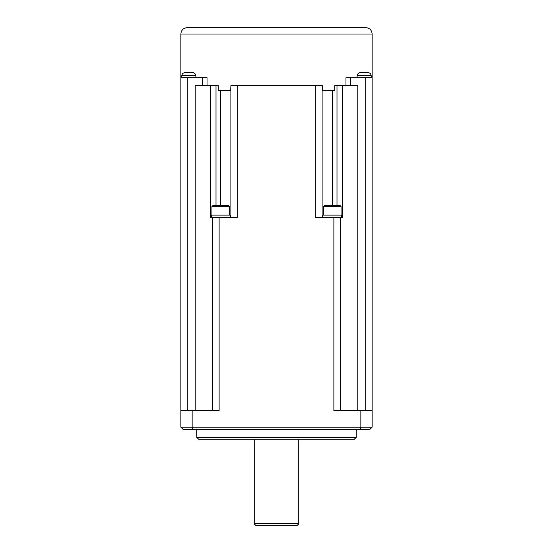 <?xml version="1.0" encoding="UTF-8"?>
<svg xmlns="http://www.w3.org/2000/svg" width="553" height="553" viewBox="0 0 553 553"><rect width="100%" height="100%" fill="white"/><g stroke="black" fill="none" stroke-linecap="round" stroke-linejoin="round"><path stroke-width="0.83" d="M359.885 429.702L360.853 427.151L372.148 427.151L369.598 429.702L183.402 429.702L180.852 427.151L192.147 427.151L192.147 410.568L180.852 410.568L180.852 427.151M193.115 429.702L192.147 427.151L360.853 427.151L360.853 410.568L372.148 410.568L372.148 77.71L350.588 77.71L350.588 85.68M192.147 410.568L219.112 410.568L219.112 217.357L211.301 217.357L211.301 215.124L230.11 215.124L230.11 217.357M372.148 427.151L372.148 410.568M297.224 525.35L255.776 525.35L254.18 523.753L298.82 523.753L297.224 525.35M180.852 410.568L180.852 77.71L187.225 77.71L187.225 410.568M212.732 410.568L212.732 217.357M340.268 217.357L340.268 410.568M356.208 429.702L356.208 437.354L196.792 437.354L196.792 429.702M356.208 437.354L354.293 439.262L198.707 439.262L196.792 437.354M254.18 439.262L254.18 523.753M298.82 439.262L298.82 523.753M219.112 217.357L237.285 217.357L237.285 85.68L322.316 85.68L322.316 90.457L334.731 90.457L334.731 85.68L342.549 85.68L342.549 217.357L333.888 217.357L333.888 410.568L360.853 410.568M181.833 75.581L195.81 75.581A3.187 3.187 0 0 0 193.267 72.733A22.32 22.32 0 0 0 193.128 72.706L193.128 72.706A22.293 22.293 0 0 0 189.859 72.332L189.859 72.733A21.899 21.899 0 0 0 187.785 72.733L187.785 72.332A22.293 22.293 0 0 0 184.515 72.733L184.515 72.733A22.32 22.32 0 0 0 184.377 72.733A3.187 3.187 0 0 0 181.833 75.581L181.647 77.71M229.474 206.518L211.937 206.518L212.891 205.557L228.513 205.557L229.474 206.518L229.474 215.124M230.905 217.357L230.905 85.68L230.684 90.457L218.269 90.457L218.269 85.68L195.195 85.68L195.195 410.568M210.451 85.68L210.451 217.357L211.301 217.357M323.526 206.518L324.487 205.557L340.109 205.557L341.063 206.518L323.526 206.518L323.526 215.124M322.095 85.68L322.095 217.357M333.888 217.357L315.715 217.357L315.715 85.68M341.699 217.357L341.699 215.124L322.89 215.124L322.89 217.357M211.937 215.124L211.937 206.518M341.063 215.124L341.063 206.518M372.148 77.71L372.148 34.023C371.775 30.152 369.646 28.03 365.775 27.65L187.225 27.65C183.354 28.03 181.225 30.152 180.852 34.023L180.852 77.71M237.285 85.68L230.905 85.68M357.805 410.568L357.805 85.68L342.549 85.68M345.957 85.68L345.957 77.71L350.588 77.71M357.19 75.581L371.167 75.581A3.187 3.187 0 0 0 368.623 72.733A22.32 22.32 0 0 0 368.485 72.706L368.485 72.733A22.293 22.293 0 0 0 365.215 72.332L365.215 72.733A21.899 21.899 0 0 0 363.141 72.733L363.141 72.332A22.293 22.293 0 0 0 359.872 72.733L359.872 72.733A22.32 22.32 0 0 0 359.733 72.733A3.187 3.187 0 0 0 357.19 75.581L357.003 77.71M207.043 85.68L207.043 77.71L187.225 77.71M365.775 77.71L365.775 410.568M220.702 90.457L220.702 205.557M215.995 205.557L215.995 85.68M337.005 85.68L337.005 205.557M332.298 90.457L332.298 205.557M372.148 34.023L180.852 34.023M202.412 77.71L202.412 85.68M193.267 72.733L184.377 72.733M368.623 72.733L359.733 72.733M371.167 75.581L371.353 77.71M195.81 75.581L195.997 77.71"/></g></svg>
